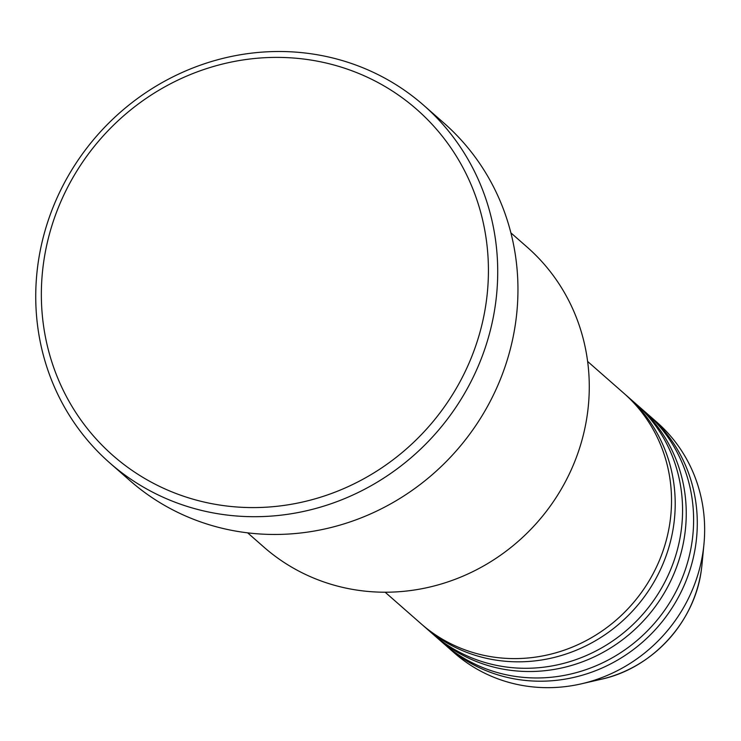 <?xml version="1.0" encoding="UTF-8"?>
<svg xmlns="http://www.w3.org/2000/svg" width="741" height="741" viewBox="0 0 741 741"><rect width="100%" height="100%" fill="white"/><g stroke="black" fill="none" stroke-linecap="round" stroke-linejoin="round"><path stroke-width="1.11" d="M385.135 592.216L421.259 623.922A153.507 145.486 -48.7 0 0 572.997 646.828A153.507 145.486 -48.7 0 0 670.225 520.432A153.507 145.486 -48.7 0 0 623.746 393.156L587.613 361.451M423.111 625.515A153.507 145.486 -48.7 0 0 424.945 627.145A153.507 145.486 -48.7 0 0 576.683 650.052A153.507 145.486 -48.7 0 0 673.902 523.665A153.507 145.486 -48.7 0 0 627.423 396.379A153.507 145.486 -48.7 0 0 625.571 394.786M424.945 627.145L432.299 633.601A153.507 145.486 -48.7 0 0 584.038 656.517A153.507 145.486 -48.7 0 0 681.266 530.121A153.507 145.486 -48.7 0 0 634.787 402.845L627.423 396.379M434.152 635.204A153.507 145.486 -48.7 0 0 435.986 636.834A153.507 145.486 -48.7 0 0 587.724 659.74A153.507 145.486 -48.7 0 0 684.943 533.353A153.507 145.486 -48.7 0 0 638.464 406.068A153.507 145.486 -48.7 0 0 636.612 404.475M435.986 636.834L443.34 643.29A153.507 145.486 -48.7 0 0 595.079 666.196A153.507 145.486 -48.7 0 0 692.307 539.809A153.507 145.486 -48.7 0 0 645.828 412.533L638.464 406.068M445.193 644.892A153.507 145.486 -48.7 0 0 447.027 646.523A153.507 145.486 -48.7 0 0 598.765 669.429A153.507 145.486 -48.7 0 0 695.984 543.042A153.507 145.486 -48.7 0 0 649.505 415.757A153.507 145.486 -48.7 0 0 647.653 414.163M247.661 532.853L263.916 547.127A199.551 189.131 -48.7 0 0 461.18 576.906A199.551 189.131 -48.7 0 0 587.576 412.598A199.551 189.131 -48.7 0 0 527.157 247.133L510.892 232.859M486.467 300.337A230.256 218.225 -48.7 0 0 294.427 58.094A230.256 218.225 -48.7 0 0 43.311 264.639A230.256 218.225 -48.7 0 0 235.351 506.881A230.256 218.225 -48.7 0 0 486.467 300.337M37.763 265.658A237.926 225.505 131.3 0 1 188.464 69.756A237.926 225.505 131.3 0 1 423.657 105.259A237.926 225.505 131.3 0 1 495.692 302.55A237.926 225.505 131.3 0 1 345 498.452A237.926 225.505 131.3 0 1 109.807 462.949A237.926 225.505 131.3 0 1 37.763 265.658M109.807 462.949L130.046 480.705A237.926 225.505 -48.7 0 0 365.239 516.208A237.926 225.505 -48.7 0 0 515.931 320.307A237.926 225.505 -48.7 0 0 443.896 123.025L423.657 105.259M447.027 646.523L454.381 652.978A153.507 145.486 -48.7 0 0 581.435 683.813A153.507 145.486 -48.7 0 0 703.348 549.498A153.507 145.486 -48.7 0 0 703.95 544.19A153.507 145.486 -48.7 0 0 656.869 422.222L649.505 415.757M701.514 568.699L701.505 568.801C695.373 621.217 652.765 668.16 601.247 679.247A126.239 119.644 -48.7 0 0 701.505 568.792A126.239 119.644 -48.7 0 0 701.996 564.429L703.95 544.19M601.247 679.247L581.435 683.813"/></g></svg>
